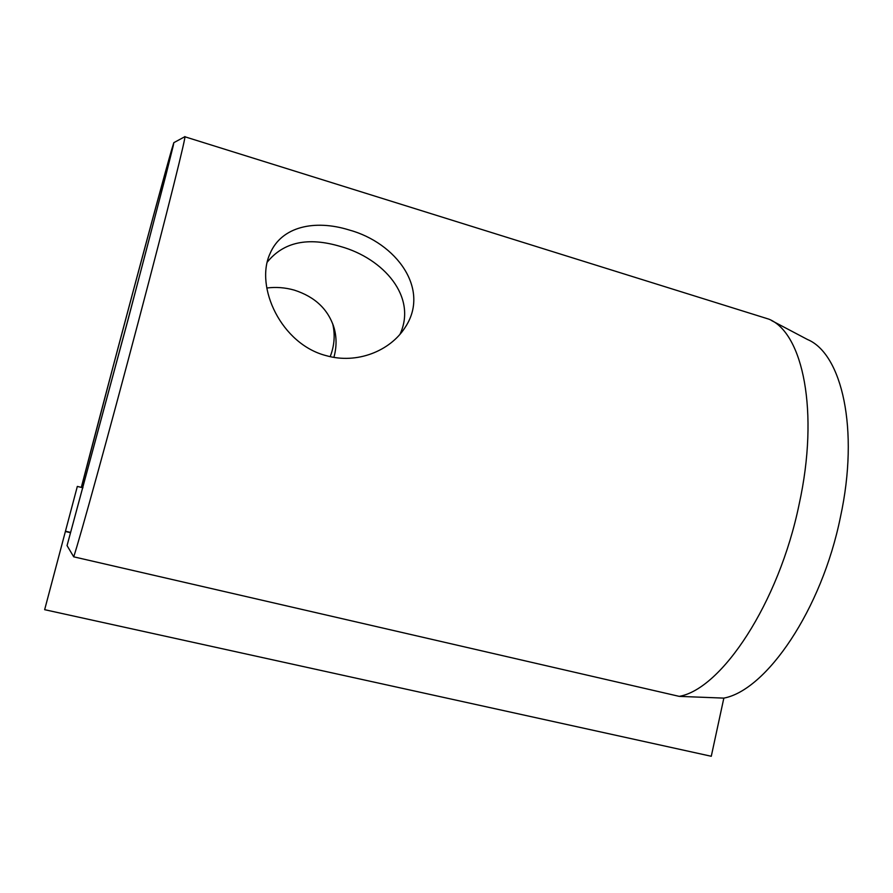 <?xml version="1.0" encoding="UTF-8"?>
<svg xmlns="http://www.w3.org/2000/svg" width="893" height="893" viewBox="0 0 893 893"><rect width="100%" height="100%" fill="white"/><g stroke="black" fill="none" stroke-linecap="round" stroke-linejoin="round"><path stroke-width="1.34" d="M184.762 136.729C187.206 132.119 167.806 210.29 138.236 322.15C108.823 433.563 79.577 539.45 73.706 556.819L679.249 696.373C721.321 689.083 778.741 603.601 799.146 504.255C819.562 411.327 802.785 332.877 768.985 319.192L184.84 136.763M326.224 355.66C281.34 344.251 254.594 286.832 270.043 253.601C281.496 226.309 314.972 219.399 348.895 229.903C396.28 242.717 430.962 289.41 404.864 327.82C390.018 350.916 357.044 364.467 326.224 355.66M330.187 356.642C334.462 345.613 335.288 334.596 332.642 323.59M399.986 334.295C417.411 296.867 383.555 258.434 340.534 246.49C308.018 236.757 283.594 241.97 267.264 262.118M266.773 288.015C275.982 286.832 285.157 287.535 294.299 290.125C315.173 296.856 328.468 309.558 334.183 328.233C336.761 337.721 336.661 347.433 333.893 357.367M81.308 487.388C108.176 383.923 159.512 191.783 171.713 149.477L173.822 142.668L173.253 145.726L165.785 175.597L128.436 318.265L67.053 545.612L73.706 556.819M679.249 696.373L723.843 698.114C766.25 690.267 821.694 609.986 840.48 516.868C859.546 429.008 841.786 353.728 807.518 339.519L771.597 320.576M67.053 545.612L127.375 321.982C154.511 219.633 173.13 147.278 171.489 151.408C170.128 153.685 140.045 264.953 113.143 366.476L81.375 487.399M44.65 609.685L77.334 486.417L44.65 609.685L711.274 756.271L723.843 698.114M65.401 531.502L70.547 532.708M82.949 487.79L77.334 486.417M70.636 532.429L65.446 531.201M334.183 328.233L333.111 324.862M173.867 142.646L184.717 136.774"/></g></svg>
